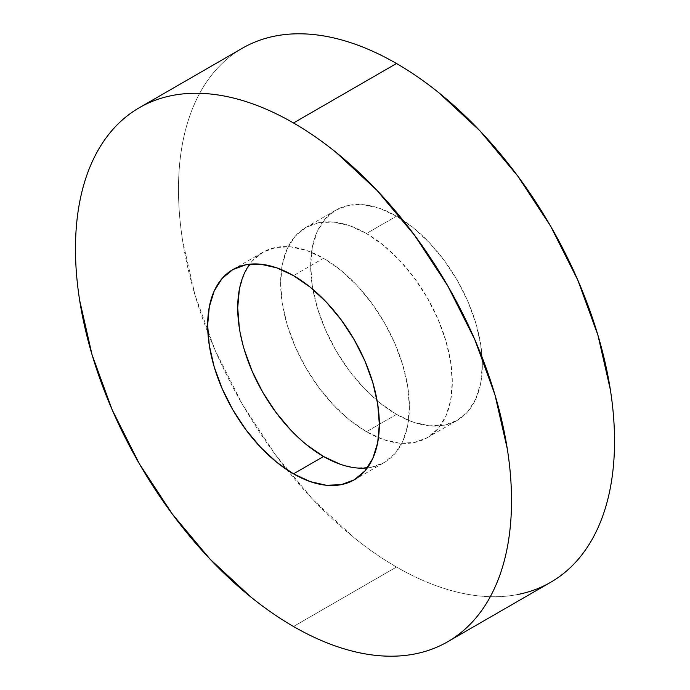 <?xml version="1.0" encoding="UTF-8"?>
<svg xmlns="http://www.w3.org/2000/svg" width="690" height="690" viewBox="0 0 690 690"><rect width="100%" height="100%" fill="white"/><g stroke="black" fill="none" stroke-linecap="round" stroke-linejoin="round"><path stroke-width="0.52" stroke-dasharray="3.45 2.59" d="M517.629 594.53C505.727 596.841 493.16 597.342 479.938 596.031C466.716 594.72 453.08 591.623 439.038 586.741C424.997 581.86 410.817 575.288 396.5 567.025A308.335 178.02 -120 0 1 287.118 469.899A308.335 178.02 -120 0 1 207.897 332.675A308.335 178.02 -120 0 1 242.337 48.24C232.211 54.079 223.172 61.583 215.22 70.734C207.267 79.885 200.549 90.519 195.072 102.629C189.595 114.738 185.455 128.09 182.66 142.692C179.874 157.294 178.477 172.854 178.477 189.388C178.477 205.922 179.874 223.094 182.66 240.922L195.072 295.311L215.22 350.468L242.337 404.28L275.37 454.658L313.07 499.689L353.97 537.631C368.012 548.964 382.191 558.762 396.5 567.025L293.5 626.494L396.5 567.025A308.335 178.02 -120 0 0 550.672 582.291M366.459 431.724A121.397 70.087 60 0 1 287.152 324.757A121.397 70.087 60 0 1 305.765 227.484A121.397 70.087 60 0 1 366.459 233.496L396.5 216.151A121.397 70.087 -120 0 0 335.806 210.139A121.397 70.087 -120 0 0 317.202 307.412A121.397 70.087 -120 0 0 396.5 414.38L366.459 431.724L396.5 414.38A121.397 70.087 -120 0 0 457.203 420.391A121.397 70.087 -120 0 0 475.807 323.118A121.397 70.087 -120 0 0 396.5 216.151L366.459 233.496A121.397 70.087 60 0 1 445.766 340.463A121.397 70.087 60 0 1 427.153 437.736A121.397 70.087 60 0 1 366.459 431.724L383.209 439.496L399.312 443.144L414.147 442.557L427.153 437.736L437.831 428.887L445.766 416.329L450.648 400.554L452.295 382.165L450.648 361.879L445.766 340.463L437.831 318.745L427.153 297.562L414.147 277.734L399.312 260.001L383.209 245.062L366.459 233.496L349.709 225.734L333.615 222.077L318.771 222.663L305.765 227.484L295.087 236.334L287.152 248.892L282.27 264.667L280.623 283.055L282.27 303.341L287.152 324.757L295.087 346.475L305.765 367.658L318.771 387.487L333.615 405.22L349.709 420.158L366.459 431.724M239.352 289.446L244.234 273.671L252.169 261.113L262.847 252.264L275.853 247.443L290.688 246.856L306.791 250.505L323.541 258.276L293.5 275.62L323.541 258.276A121.397 70.087 -120 0 0 262.847 252.264A121.397 70.087 -120 0 0 249.711 264.201M306.791 444.938L290.688 429.999M244.234 349.537L239.352 328.121M367.33 467.923A121.397 70.087 -120 0 0 384.235 462.516A121.397 70.087 -120 0 0 402.848 365.243A121.397 70.087 -120 0 0 323.541 258.276L340.291 269.842L356.385 284.78L371.229 302.513L384.235 322.342L394.913 343.525L402.848 365.243L407.73 386.659L409.377 406.945L407.73 425.333L402.848 441.108L394.913 453.666L384.235 462.516L371.229 467.337L356.385 467.923L340.291 464.267M396.5 414.38L379.759 402.813L363.656 387.875L348.812 370.142L335.806 350.313L325.128 329.13L317.202 307.412L312.311 285.996L310.664 265.71L312.311 247.322L317.202 231.547L325.128 218.989L335.806 210.139L348.812 205.318L363.656 204.732L379.759 208.38L396.5 216.151L413.25 227.717L429.353 242.656L444.188 260.389L457.203 280.218L467.872 301.401L475.807 323.118L480.689 344.534L482.345 364.82L480.689 383.209L475.807 398.984L467.872 411.542L457.203 420.391L444.188 425.213L429.353 425.799L413.25 422.151L396.5 414.38M305.765 227.484L335.806 210.139M232.797 269.609L262.847 252.264M354.194 479.861L384.235 462.516M427.153 437.736L457.203 420.391"/><path stroke-width="1.03" d="M517.629 594.53C529.532 592.218 540.546 588.139 550.672 582.291A308.335 178.02 -120 0 0 597.937 335.219A308.335 178.02 -120 0 0 396.5 63.506L293.5 122.975A308.335 178.02 60 0 1 494.928 394.689A308.335 178.02 60 0 1 447.663 641.76A308.335 178.02 60 0 1 293.5 626.494A308.335 178.02 60 0 1 92.063 354.781A308.335 178.02 60 0 1 139.328 107.709A308.335 178.02 60 0 1 293.5 122.975L396.5 63.506C382.191 55.243 368.012 48.671 353.97 43.789C339.929 38.907 326.292 35.811 313.07 34.5C299.839 33.189 287.273 33.689 275.37 36.001C263.468 38.312 252.454 42.392 242.337 48.24L139.328 107.709C149.454 101.861 160.468 97.782 172.371 95.47C184.273 93.159 196.84 92.658 210.062 93.969C223.284 95.28 236.92 98.377 250.962 103.258C265.003 108.14 279.183 114.713 293.5 122.975C307.809 131.238 321.988 141.036 336.03 152.369L376.93 190.311L414.63 235.342L447.663 285.72L474.78 339.532L494.928 394.689L507.34 449.078C510.126 466.906 511.523 484.078 511.523 500.612C511.523 517.146 510.126 532.706 507.34 547.308C504.545 561.91 500.405 575.262 494.928 587.371C489.452 599.481 482.733 610.115 474.78 619.266C466.828 628.418 457.789 635.921 447.663 641.76C437.546 647.608 426.532 651.688 414.63 653.999C402.727 656.311 390.161 656.811 376.93 655.5C363.708 654.189 350.072 651.093 336.03 646.211C321.988 641.329 307.809 634.757 293.5 626.494C279.183 618.231 265.003 608.433 250.962 597.1L210.062 559.159L172.371 514.128L139.328 463.749L112.211 409.938L92.063 354.781L79.66 300.392C76.866 282.564 75.469 265.391 75.469 248.857C75.469 232.323 76.866 216.763 79.66 202.161C82.455 187.559 86.586 174.208 92.063 162.098C97.54 149.989 104.259 139.354 112.211 130.203C120.163 121.052 129.203 113.548 139.328 107.709M293.5 473.849A121.397 70.087 60 0 1 214.193 366.882A121.397 70.087 60 0 1 232.797 269.609A121.397 70.087 60 0 1 293.5 275.62A121.397 70.087 60 0 1 372.798 382.588A121.397 70.087 60 0 1 354.194 479.861A121.397 70.087 60 0 1 293.5 473.849L323.541 456.504L293.5 473.849L310.241 481.62L326.344 485.268L341.188 484.682L354.194 479.861L364.872 471.011L372.798 458.453L377.689 442.678L379.336 424.29L377.689 404.004L372.798 382.588L364.872 360.87L354.194 339.687L341.188 319.858L326.344 302.125L310.241 287.187L293.5 275.62L276.75 267.849L260.647 264.201L245.812 264.788L232.797 269.609L222.128 278.458L214.193 291.016L209.312 306.791L207.655 325.18L209.312 345.466L214.193 366.882L222.128 388.599L232.797 409.782L245.812 429.611L260.647 447.344L276.75 462.283L293.5 473.849M249.711 264.201A121.397 70.087 -120 0 0 248.952 363.38A121.397 70.087 -120 0 0 323.541 456.504L306.791 444.938M290.688 429.999L275.853 412.266L262.847 392.438L252.169 371.255L244.234 349.537M239.352 328.121L237.705 307.835L239.352 289.446M340.291 464.267L323.541 456.504A121.397 70.087 -120 0 0 367.33 467.923M447.663 641.76L550.672 582.291C560.798 576.452 569.837 568.948 577.789 559.797C585.741 550.646 592.46 540.011 597.937 527.902C603.414 515.792 607.545 502.441 610.34 487.839C613.134 473.236 614.531 457.677 614.531 441.143C614.531 424.609 613.134 407.436 610.34 389.609L597.937 335.219L577.789 280.062L550.672 226.251L517.629 175.872L479.938 130.841L439.038 92.9C424.997 81.567 410.817 71.769 396.5 63.506A308.335 178.02 -120 0 0 242.337 48.24"/></g></svg>
